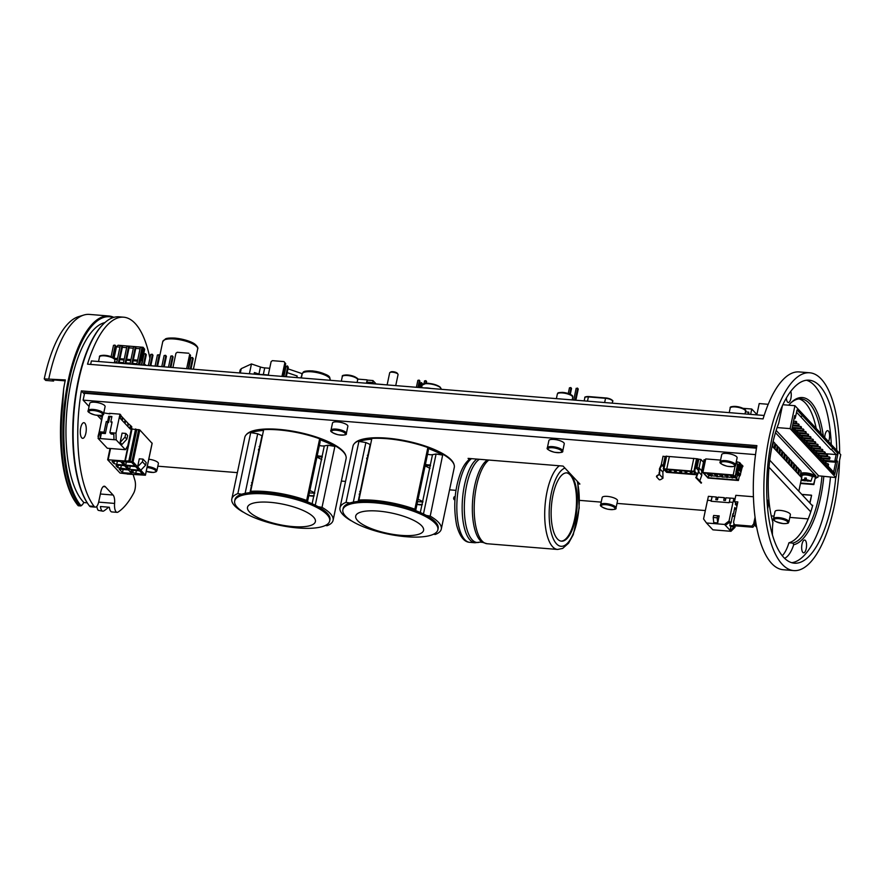 <?xml version="1.0" encoding="UTF-8"?>
<svg xmlns="http://www.w3.org/2000/svg" width="885" height="885" viewBox="0 0 885 885"><rect width="100%" height="100%" fill="white"/><g stroke="black" fill="none" stroke-linecap="round" stroke-linejoin="round"><path stroke-width="1.33" d="M426.017 380.838L426.625 381.612L426.017 380.838M425.851 380.661L424.557 380.904L426.083 381.037L425.596 383.338M426.26 383.305L426.625 381.612M423.992 383.614L424.557 380.904M419.313 380.284L419.921 381.07L419.313 380.284M419.147 380.119L417.853 380.362L419.379 380.495L417.919 387.42M418.572 387.475L419.921 381.07M416.392 387.298L417.853 380.362M428.229 383.194L427.378 383.293M421.691 382.829L422.289 383.603L421.691 382.829M421.526 382.652L420.231 382.906L421.758 383.028L421.481 384.3M421.426 387.707L421.924 385.373M422.134 384.344L422.289 383.603M420.784 387.652L421.271 385.34M419.258 387.53L420.231 382.906M372.817 383.769L372.983 380.561L375.096 382.818L374.952 383.858M372.983 380.561L367.319 380.096L366.733 382.088L372.408 382.552M366.49 383.249L366.733 382.088M373.016 382.818L373.89 383.847M376.169 383.957L375.063 383.072M375.14 383.869L375.362 383.094M578.17 483.918L579.896 484.051L563.07 466.074L468.077 458.375L469.15 459.525M561.521 541.178A34.261 12.832 94.6 0 0 577.02 507.957A34.261 12.832 94.6 0 0 566.986 472.867A34.261 12.832 94.6 0 0 551.421 505.977A34.261 12.832 94.6 0 0 561.444 541.166A34.261 12.832 94.6 0 0 561.521 541.178M455.167 496.828L454.237 496.75L453.585 498.133L454.005 499.594L454.934 499.671M561.057 541.122A34.261 12.832 94.6 0 0 576.223 507.99A34.261 12.832 94.6 0 0 566.588 472.844M561.145 399.024A11.416 3.407 -168.1 0 0 558.468 398.803M561.201 399.024A11.416 3.407 -168.1 0 0 558.402 398.803M388.294 385.019A11.416 3.407 -168.1 0 0 385.617 384.798M388.36 385.019A11.416 3.407 -168.1 0 0 385.561 384.798M733.986 413.029A11.416 3.407 -168.1 0 0 731.309 412.808M734.041 413.029A11.416 3.407 -168.1 0 0 731.253 412.808M345.117 381.49A11.416 3.407 -168.1 0 0 344.309 381.435M345.283 381.512A11.416 3.407 -168.1 0 0 344.143 381.413M773.501 518.71L775.017 511.519A7.854 2.345 11.9 0 1 783.192 510.833A7.854 2.345 11.9 0 1 790.394 514.749L788.867 521.951A7.854 2.345 -168.1 0 0 781.676 518.035A7.854 2.345 -168.1 0 0 773.501 518.71C772.306 520.303 775.603 521.94 783.413 523.632C790.493 523.466 787.705 522.648 788.867 521.951M157.829 466.196L237.368 472.634M341.367 481.064L345.559 481.407M449.558 489.836L455.974 490.356M579.531 500.368L601.203 502.116M616.989 503.399L705.334 510.556M771.233 515.9L774.054 516.121M789.829 517.404L808.193 518.898M782.251 555.769A32.834 12.301 94.6 0 0 788.933 542.782A72.526 27.169 94.6 0 0 810.771 511.851L768.999 467.225M755.536 454.613L83.124 400.131L89.075 406.492M97.427 415.419L101.554 419.822M726.839 453.441A7.854 2.345 11.9 0 1 737.094 457.81L735.579 465.012A7.854 2.345 -168.1 0 0 725.324 460.642A7.854 2.345 -168.1 0 0 720.213 461.771L721.729 454.569A7.854 2.345 11.9 0 1 726.839 453.441M607.287 496.385A7.854 2.345 11.9 0 1 617.542 500.744L616.026 507.946A7.854 2.345 -168.1 0 0 605.771 503.576A7.854 2.345 -168.1 0 0 600.661 504.704L602.176 497.514A7.854 2.345 11.9 0 1 607.287 496.385M337.616 421.913A7.854 2.345 11.9 0 1 347.871 426.271L346.356 433.473A7.854 2.345 -168.1 0 0 336.101 429.103A7.854 2.345 -168.1 0 0 330.99 430.232L332.506 423.03A7.854 2.345 11.9 0 1 337.616 421.913M553.999 439.436A7.854 2.345 11.9 0 1 564.254 443.805L562.738 451.007A7.854 2.345 -168.1 0 0 552.483 446.637A7.854 2.345 -168.1 0 0 547.372 447.766L548.888 440.564A7.854 2.345 11.9 0 1 553.999 439.436M94.839 402.233A7.854 2.345 11.9 0 1 105.094 406.602L103.578 413.804A7.854 2.345 -168.1 0 0 93.323 409.434A7.854 2.345 -168.1 0 0 88.212 410.563L89.728 403.361A7.854 2.345 11.9 0 1 94.839 402.233M148.791 459.238A7.854 2.345 11.9 0 1 158.393 463.541L156.877 470.743A7.854 2.345 -168.1 0 0 147.275 466.439M354.398 443.551A51.396 15.355 11.9 0 1 406.945 441.095A51.396 15.355 11.9 0 1 454.027 464.548M246.207 434.778A51.396 15.355 11.9 0 1 298.754 432.322A51.396 15.355 11.9 0 1 345.836 455.775M705.245 461.284L703.73 461.162L704.04 459.702L705.555 459.824M736.353 472.258L735.756 473.63L737.636 473.342L739.993 475.898L737.592 475.156L736.563 478.519L738.411 480.511L708.066 478.055L702.878 472.513L705.743 458.917L720.567 460.111M736.298 461.594L739.661 462.589L740.767 463.762L739.362 470.422L740.48 471.616L741.884 464.957L742.98 466.13L742.139 467.557M740.623 464.393L741.884 464.957M735.535 503.355L736.143 503.41M707.558 500.279L708.387 496.33L716.363 497.027L715.799 499.693L717.492 499.826L718.056 497.16L724.284 497.669L723.72 500.335L725.412 500.467L725.966 497.801L730.147 498.133M729.328 502.049L730.158 498.089L733.853 498.388L734.937 499.549M724.284 497.669L725.667 499.14L725.39 500.467M716.363 497.027L717.746 498.498L717.469 499.826M152.076 443.308L139.786 429.922L131.356 428.971M753.4 496.75L735.822 495.334L734.495 501.651L737.847 501.917L733.554 522.305L734.384 524.716L751.852 526.133L752.881 527.239L754.684 525.026L753.655 523.931L751.852 526.133M109.906 413.903L103.777 412.864M99.961 415.53L100.846 416.802L102.162 416.912L98.091 438.396L107.306 448.241L125.382 449.702L127.805 445.763L131.81 426.813L130.869 425.807L130.195 429.015L120.238 418.373L120.913 415.176L119.973 414.169L109.353 413.317M130.869 425.807L128.469 423.771L128.071 425.63L127.871 423.13L125.659 420.773L125.272 422.632L124.674 422.001L125.062 420.132L122.86 417.775L122.462 419.634L121.864 419.003L122.263 417.134L120.825 415.596M122.86 417.775L122.141 417.709M125.659 420.773L124.94 420.707M128.469 423.771L127.75 423.705M701.672 470.964L703.42 462.457M663.119 456.361L665.089 456.516L663.296 465.056L661.261 464.747L659.413 468.917L659.635 474.67L657.323 475.444A1.427 0.664 153.2 0 0 656.515 476.595A1.427 0.664 153.2 0 0 656.559 476.661L656.714 476.96M665.863 456.583L665.089 456.516M666.582 456.295L665.929 456.24L663.285 468.773L666.737 469.05L669.381 456.527L666.704 456.306M693.763 458.496L669.381 456.527M666.737 469.05L694.692 471.318L697.336 458.784L693.884 458.507M697.336 458.784L698.785 459.249M698.873 459.26L700.854 459.415L699.05 467.955L695.887 467.689L697.679 459.16M703.464 462.213L700.854 459.415M370.572 444.646A5.155 1.538 11.9 0 1 370.184 444.48L365.881 442.544L359.321 441.471L359.044 440.719A51.75 15.465 11.9 0 0 352.993 446.106L340.006 507.747A51.75 15.465 -168.1 0 0 351.068 520.723L351.356 520.778M359.321 441.471A51.396 15.355 11.9 0 1 371.711 439.226M415.673 510.623L428.34 450.509L427.853 447.544L414.866 509.196A51.75 15.465 -168.1 0 0 358.89 500.047L359.233 501.308A48.542 14.503 11.9 0 1 415.209 510.446A48.542 14.503 11.9 0 1 421.16 512.902A48.542 14.503 11.9 0 1 426.404 515.49A48.542 14.503 11.9 0 1 438.141 528.433L437.865 529.761A48.542 14.503 -168.1 0 0 420.884 514.24A48.542 14.503 -168.1 0 0 371.578 502.569A48.542 14.503 -168.1 0 0 342.871 509.749A48.542 14.503 -168.1 0 0 387.376 533.943A48.542 14.503 -168.1 0 0 437.865 529.761M427.754 448.363A51.396 15.355 11.9 0 1 442.655 455.078L436.095 454.005L432.499 454.658A5.155 1.538 11.9 0 1 427.555 454.237M433.595 534.208L435.232 534.474A51.75 15.465 -168.1 0 0 441.283 529.097A51.75 15.465 -168.1 0 0 430.221 516.121L442.655 455.078M342.871 509.749L343.148 508.41A48.542 14.503 11.9 0 1 349.885 502.99A48.542 14.503 11.9 0 1 359.233 501.308M411.448 519.274A34.692 10.366 11.9 0 1 401.336 535.381A34.692 10.366 11.9 0 1 356.135 515.004A34.692 10.366 11.9 0 1 411.448 519.274M430.221 516.121L426.404 515.49M415.209 510.446L414.866 509.196M349.885 502.99L346.057 502.37A51.75 15.465 -168.1 0 0 340.006 507.747M436.095 454.005L423.461 513.975M422.388 504.605L417.012 504.361A5.155 1.538 -168.1 0 0 421.946 504.771L430.364 464.835A5.155 1.538 11.9 0 1 425.408 464.415M427.853 447.544A51.75 15.465 11.9 0 0 371.877 438.407L358.89 500.047M443.219 454.47A51.75 15.465 11.9 0 1 454.282 467.446L441.283 529.097M368.425 454.813A5.155 1.538 11.9 0 1 368.038 454.647L359.62 494.593A5.155 1.538 -168.1 0 0 360.007 494.759M346.057 502.37L359.044 440.719M365.881 442.544L353.325 502.105M367.341 455.299L368.271 455.543M425.187 465.488L430.575 465.731M810.771 511.851A72.526 27.169 94.6 0 0 812.563 505.921L769.762 460.2M756.476 448.186L83.998 393.228L84.141 392.564L756.653 447.058M83.124 400.131L84.473 393.736M129.763 428.539L130.338 425.773M119.973 414.169L115.979 433.13L116.167 439.867L125.382 449.702M120.117 442.456L122.086 433.119L125.781 433.418L124.995 437.146L120.117 442.456L121.986 444.447L126.865 439.148L127.65 435.42L125.781 433.418M99.905 415.806L102.549 416.016L99.231 431.769L100.082 431.847L100.27 438.573L101.388 433.241L105.348 433.562L107.671 422.532M115.979 433.13L109.851 432.632L112.096 421.968L110.78 421.857L111.897 416.525L108.733 416.271L107.605 421.603L106.288 421.503L104.043 432.168L100.082 431.847L101.388 433.241M109.851 432.632L111.156 434.037L113.844 434.247M113.811 432.953L113.988 439.69L98.091 438.396M113.988 439.69L116.167 439.867M98.036 436.471L99.231 431.769M102.162 416.912L102.549 416.016M104.043 432.168L105.348 433.562M106.288 421.503L108.545 422.61L107.605 421.603M109.74 416.912L108.545 422.61M108.733 416.271L111.787 417.078M110.78 421.857L111.908 422.875M124.995 437.146L126.865 439.148M753.655 523.931L755.049 517.36M752.881 527.239L735.413 525.823L734.384 524.716M755.547 520.933L754.684 525.026M737.282 504.627L734.495 501.651M756.044 524.02L755.569 526.298L756.465 526.376M756.575 526.973L755.569 526.298M131.588 428.982L124.84 460.985L128.856 460.941L135.604 428.937M128.856 460.941L130.117 461.406L136.865 429.413M125.349 460.654L132.097 428.661M124.84 460.985L107.66 459.757L120.05 473.055L127.285 473.917M142.441 461.782L145.616 465.178L140.803 470.212L137.618 466.815L139.31 458.817L143.005 459.116L142.441 461.782L137.618 466.815L133.038 461.926L130.117 461.406M140.803 470.212L145.428 475.223L127.252 474.061M119.198 469.161L122.473 472.656L131.71 473.398L128.436 469.902L119.198 469.161M132.805 472.756L142.795 474.305L139.52 470.809L132.396 470.223L131.035 470.853L132.805 472.756L133.325 470.3M117.805 467.656L127.783 469.205L124.508 465.709L117.384 465.134L116.023 465.764L117.805 467.656L118.313 465.211M126.356 465.864L129.63 469.36L138.868 470.101L135.593 466.605L126.356 465.864M134.94 465.908L131.666 462.412L122.429 461.66L125.703 465.156L134.94 465.908M123.856 465.012L120.581 461.516L113.457 460.941L112.096 461.561L113.877 463.463L116.731 464.437L123.856 465.012M122.473 472.656L123.148 469.481M135.671 473.718L136.334 470.543M120.659 468.63L121.334 465.455M129.63 469.36L130.305 466.174M125.703 465.156L126.378 461.981M116.731 464.437L117.406 461.251M113.877 463.463L114.386 461.008M143.005 459.116L146.18 462.512L145.616 465.178M699.769 480.876L701.772 475.256L701.672 470.743L699.05 467.955L698.84 472.114L695.787 477.601L698.641 480.511L699.05 480.112L696.406 477.424L697.159 475.588M693.917 471.251L696.561 458.729M696.982 474.78L666.604 472.324L663.285 468.773M701.772 475.256L698.84 472.114M699.05 467.955L699.039 469.039M699.05 480.112L701.551 482.79L701.141 483.188L695.787 477.601M696.617 475.544L698.298 472.07L698.497 468.995M698.409 470.389L695.887 467.689M701.031 483.055L698.641 480.511M664.06 465.112L663.296 465.056M663.684 466.893L661.316 464.89M661.858 464.935L660.885 465.941M657.544 475.898A1.427 0.664 -26.8 0 0 656.736 477.048A1.427 0.664 -26.8 0 0 656.792 477.115L659.181 479.659A1.427 0.664 -26.8 0 0 660.863 479.449L662.953 478.221L662.887 472.103L663.839 469.36M662.953 478.221L659.635 474.67M657.323 475.444L659.104 474.404L659.137 472.501M661.416 465.986L659.944 468.962L659.679 472.546M662.887 472.103L659.944 468.962M694.692 471.318L697.314 474.117M694.338 472.302L693.973 474.006L669.569 472.026L669.757 471.141M667.013 469.603L666.704 471.063L669.569 472.026M666.704 471.063L665.21 469.459L693.84 471.782L695.344 473.375L693.973 474.006M670.885 471.03L669.259 470.787L670.885 471.03M676.162 471.462L674.536 471.218L676.162 471.462M681.439 471.882L679.813 471.639L681.439 471.882M686.716 472.313L685.09 472.07L686.716 472.313M691.993 472.734L690.366 472.501L691.993 472.734M712.016 528.898L712.89 529.827L730.966 531.299L724.549 524.44L706.473 522.98L712.016 528.898M706.473 522.98L703.564 518.942L707.502 500.279L711.197 500.578L711.053 501.242L729.129 502.713L729.273 502.038L733.012 502.392L733.853 498.388M730.877 526.63L730.092 530.369L734.572 526.929L730.877 526.63L729.826 525.513L730.357 523.013M728.676 522.88L730.955 523.057L732.913 513.731L733.388 514.229L732.824 514.185M734.893 515.966L732.492 515.767M734.793 516.42L732.393 516.221M736.287 509.295L734.45 509.152M736.32 509.196L734.793 507.559L733.388 514.229M730.966 531.299L734.97 527.36L733.521 525.812L733.997 523.577M733.521 525.812L729.826 525.513M730.955 523.057L729.904 521.94L725.412 525.369M732.968 502.337L729.03 521.011L729.904 521.94M729.03 521.011L724.549 524.44M734.97 527.36L735.324 525.723M735.634 502.868L735.335 504.306L736.973 506.054M737.26 504.682L735.335 504.295M717.691 522.935L719.173 515.866L718.598 516.796L717.58 515.8L717.16 517.802L717.691 522.935L713.73 522.615L713.21 517.482L717.16 517.802M711.197 500.578L712.082 496.629M717.58 515.8L713.631 515.479L713.21 517.482M719.173 515.866L715.202 515.612M712.126 496.684L711.164 501.253M703.309 470.455L702.701 470.488L703.188 471.019M702.712 470.455L702.613 469.061L703.619 469.006M702.679 468.995L704.183 461.594L705.19 461.539M702.878 472.513L733.222 474.968L735.546 477.059L736.243 473.729L737.592 475.156M735.158 465.787L733.222 474.968M740.524 474.725L738.278 472.048L736.32 471.793L736.431 473.187L737.891 464.326L736.397 471.727M737.802 464.78L736.718 463.84L739.849 464.581L737.891 464.326M736.884 478.486L735.546 477.059M739.827 470.92L741.088 464.89M739.351 464.05L739.661 462.589M737.028 462.368L736.718 463.84M739.384 475.909L738.411 480.511M733.178 475.311L737.67 480.112L708.111 477.712L703.619 472.922L733.178 475.311M704.017 472.955L704.659 473.63L705.832 473.099M708.111 477.712L708.874 475.555L706.628 473.165M731.63 475.19L733.731 475.898M735.424 477.712L733.034 477.513M731.696 477.402L727.758 477.092M726.419 476.982L722.105 477.092M721.142 476.55L716.828 476.661M715.865 476.13L711.916 475.809M710.589 475.699L708.874 475.555L709.15 474.227M729.826 475.345L730.789 475.942M724.549 474.924L725.954 474.725M724.704 475.378L725.512 475.522L724.516 474.869M731.696 477.347L733.001 477.579L733.399 475.787M731.851 477.8L732.658 477.944L731.663 477.292M726.419 476.915L727.724 477.148L728.211 474.913M726.574 477.38L727.381 477.513L726.574 477.38M719.273 474.493L720.235 475.09M713.996 474.061L714.958 474.659M708.719 473.641L709.67 474.238M721.142 476.484L722.47 476.683L722.934 474.482M715.865 476.064L717.193 476.263L717.658 474.05M710.589 475.632L711.54 476.23M262.38 435.874A5.155 1.538 11.9 0 1 261.993 435.708L257.69 433.772L251.13 432.699L250.853 431.957L237.866 493.598A51.75 15.465 -168.1 0 0 231.815 498.985A51.75 15.465 -168.1 0 0 242.877 511.961L243.165 512.006M251.13 432.699A51.396 15.355 11.9 0 1 263.52 430.453M307.482 501.85L320.149 441.748L319.662 438.783A51.75 15.465 11.9 0 0 263.686 429.634L250.698 491.286L251.041 492.536A48.542 14.503 11.9 0 1 307.018 501.684L306.675 500.423L319.662 438.783M319.562 439.591A51.396 15.355 11.9 0 1 334.464 446.317L327.904 445.243L324.308 445.885A5.155 1.538 11.9 0 1 319.363 445.476M325.403 525.436L327.041 525.712A51.75 15.465 -168.1 0 0 333.092 520.325L346.09 458.684A51.75 15.465 11.9 0 0 335.028 445.697L334.464 446.317M234.68 500.976A48.542 14.503 -168.1 0 0 279.184 525.181A48.542 14.503 -168.1 0 0 329.674 521A48.542 14.503 -168.1 0 0 312.693 505.468A48.542 14.503 -168.1 0 0 263.387 493.808A48.542 14.503 -168.1 0 0 234.68 500.976L234.956 499.649A48.542 14.503 11.9 0 1 241.693 494.228L237.866 493.598M257.69 433.772L245.134 493.343M260.234 446.051A5.155 1.538 11.9 0 1 259.847 445.885L251.428 485.832A5.155 1.538 -168.1 0 0 251.816 485.998M314.197 495.832L308.821 495.589A5.155 1.538 -168.1 0 0 313.755 496.009L322.173 456.063A5.155 1.538 11.9 0 1 317.217 455.642M259.15 446.527L260.079 446.781M316.996 456.715L322.383 456.959M321.753 459.625A38.553 11.516 -168.1 0 1 321.819 459.658L321.753 459.625A38.553 11.516 -168.1 0 0 316.896 457.169M259.515 449.447L258.586 449.193M259.493 449.525A38.553 11.516 -168.1 0 0 258.431 449.978M251.882 485.655L250.964 485.4M309.363 492.923L314.761 493.166M251.517 482.734L252.446 482.989M314.794 492.989A38.553 11.516 -168.1 0 0 309.872 490.5M231.815 498.985L244.802 437.334A51.75 15.465 11.9 0 1 250.853 431.957M335.028 445.697L322.029 507.348L318.202 506.729A48.542 14.503 11.9 0 1 329.95 519.661L329.674 521M333.092 520.325A51.75 15.465 -168.1 0 0 322.029 507.348M306.675 500.423A51.75 15.465 -168.1 0 0 250.698 491.286M327.904 445.243L315.27 505.213M307.018 501.684A48.542 14.503 11.9 0 1 312.969 504.14A48.542 14.503 11.9 0 1 318.202 506.729M241.693 494.228A48.542 14.503 11.9 0 1 251.041 492.536M303.256 510.512A34.692 10.366 11.9 0 1 293.145 526.619A34.692 10.366 11.9 0 1 247.944 506.231A34.692 10.366 11.9 0 1 303.256 510.512M367.684 458.297A38.553 11.516 -168.1 0 0 366.622 458.74M422.986 501.762A38.553 11.516 -168.1 0 0 418.063 499.273M430.01 468.43A38.553 11.516 -168.1 0 0 429.944 468.386A38.553 11.516 -168.1 0 0 425.088 465.941M360.073 494.427L359.155 494.173M417.554 501.695L422.953 501.939M359.719 491.507L360.637 491.761M367.706 458.209L366.788 457.965M812.563 505.921A72.526 27.169 94.6 0 0 812.74 505.291L811.91 505.224M103.268 486.584L105.337 486.75A8.562 3.208 94.6 0 0 104.341 486.208A8.562 3.208 94.6 0 0 100.846 491.75L98.777 501.585A8.562 3.208 -85.4 0 1 95.27 507.127A8.562 3.208 -85.4 0 1 94.109 506.375A99.22 37.17 -85.4 0 1 81.354 390.882L756.885 445.631A99.22 37.17 94.6 0 0 783.17 569.73L793.723 570.593A99.22 37.17 -85.4 0 1 769.242 436.969A99.22 37.17 -85.4 0 1 809.753 372.784A99.22 37.17 -85.4 0 1 839.644 453.463M784.541 558.291A32.834 12.301 -85.4 0 0 793.723 544.74L792.894 543.102L788.933 542.782M772.461 535.137A32.834 12.301 -85.4 0 1 772.915 522.493A73.953 27.7 94.6 0 1 778.723 423.218L782.406 405.739M806.213 548.667A6.427 2.412 -85.4 0 1 803.591 552.826A6.427 2.412 -85.4 0 1 801.71 546.222A6.427 2.412 -85.4 0 1 804.631 540.016A6.427 2.412 -85.4 0 1 806.213 548.667M766.941 499.361A6.427 2.412 -85.4 0 1 767.616 508.698M95.27 507.127L90.657 506.751A8.562 3.208 -85.4 0 1 89.485 506.01A99.22 37.17 -85.4 0 1 88.721 504.97A99.22 37.17 -85.4 0 1 73.975 412.72A99.22 37.17 -85.4 0 1 103.39 324.032A99.22 37.17 -85.4 0 1 119.032 316.819L123.657 317.195A99.22 37.17 -85.4 0 1 149.908 358.259M839.555 460.311A99.22 37.17 -85.4 0 1 832.099 515.557A99.22 37.17 -85.4 0 1 793.723 570.593M809.753 372.784L799.199 371.932A99.22 37.17 94.6 0 0 763.069 418.904L87.526 364.166A99.22 37.17 -85.4 0 1 123.657 317.195M151.036 364.52A99.22 37.17 -85.4 0 1 151.235 365.782M835.739 477.568A91.797 34.393 -85.4 0 1 794.321 563.192A91.797 34.393 -85.4 0 1 771.676 439.568A91.797 34.393 -85.4 0 1 809.156 380.185A91.797 34.393 -85.4 0 1 836.756 450.376M800.516 483.133L813.857 484.571L815.461 477.004L817.851 477.446A72.526 27.169 94.6 0 0 818.072 475.19M816.202 428.417A72.526 27.169 94.6 0 0 799 398.892M791.71 562.705A91.797 34.393 94.6 0 0 830.462 477.137M831.303 444.558A91.797 34.393 94.6 0 0 806.489 380.24M824.709 437.511A6.427 2.412 -85.4 0 1 827.674 430.663A6.427 2.412 -85.4 0 1 828.415 431.072A6.427 2.412 -85.4 0 1 828.537 441.604M790.77 391.38A6.427 2.412 -85.4 0 1 790.88 398.515A6.427 2.412 -85.4 0 1 788.292 402.498A6.427 2.412 -85.4 0 1 786.378 398.051M133.115 474.393L134.907 480.356A8.562 3.208 -85.4 0 1 133.757 492.978A99.22 37.17 -85.4 0 1 117.982 512.105A8.562 3.208 -85.4 0 1 117.085 512.349A8.562 3.208 -85.4 0 1 114.585 503.421A8.562 3.208 94.6 0 0 113.081 495.036L100.37 493.996M81.354 390.882L84.385 394.124M105.337 486.75L113.081 495.036M85.845 433.263A7.854 2.943 -85.4 0 1 82.648 438.341A7.854 2.943 -85.4 0 1 80.347 430.276A7.854 2.943 -85.4 0 1 83.909 422.687A7.854 2.943 -85.4 0 1 85.845 433.263M76.851 504.007L75.856 502.625A97.793 36.639 -85.4 0 1 61.917 405.241L63.687 388.592L62.713 405.208A99.22 37.17 94.6 0 0 76.851 504.007A99.22 37.17 94.6 0 0 77.614 505.047L78.179 505.534M53.83 379.93A92.803 34.758 94.6 0 0 53.587 381.059L45.677 380.417L44.25 378.902L65.335 379.93A99.22 37.17 94.6 0 0 63.687 388.592M96.83 506.275A8.562 3.208 94.6 0 0 98.257 510.346L102.881 511.198A8.562 3.208 -85.4 0 1 100.436 506.519L109.353 507.249A8.562 3.208 94.6 0 0 111.809 511.928L117.085 512.349M53.587 381.059L52.425 379.809L65.147 380.849M48.852 378.603A99.22 37.17 -85.4 0 1 83.821 315.049L78.488 316.675A97.151 36.396 94.6 0 0 44.25 378.902M108.523 507.182A99.22 37.17 -85.4 0 1 103.777 510.955A8.562 3.208 -85.4 0 1 102.881 511.198M83.821 315.049A99.22 37.17 -85.4 0 1 89.352 314.407L108.8 315.989A99.22 37.17 94.6 0 0 65.999 392.73A99.22 37.17 94.6 0 0 79.252 505.18A8.562 3.208 94.6 0 0 80.413 505.921A8.562 3.208 94.6 0 0 81.774 505.291L82.371 504.693A7.854 2.943 -85.4 0 1 80.07 504.583A98.512 36.904 -85.4 0 1 67.725 388.061A98.512 36.904 -85.4 0 1 113.125 317.571M103.39 324.032L102.782 324.64A98.512 36.904 94.6 0 0 73.577 412.687A98.512 36.904 94.6 0 0 88.223 504.284L88.721 504.97M87.239 502.846L83.644 502.547M104.906 322.594A92.947 34.814 94.6 0 0 67.636 403.173A92.947 34.814 94.6 0 0 83.732 502.326A7.854 2.943 -85.4 0 1 82.371 504.693M113.844 317.35A99.22 37.17 94.6 0 0 108.8 315.989M798.812 491.23L801.666 477.701L772.096 446.106M809.974 503.156L811.6 495.279L809.731 502.901M83.998 393.228L756.542 447.733M811.335 495.158L801.755 494.383M813.857 484.571L800.438 483.476M764.142 415.474L91.376 360.936L90.646 364.421M813.647 484.206L815.881 475.853L775.47 432.676M795.526 471.152L797.418 473.165M793.159 468.608L795.051 470.632M790.781 466.074L792.672 468.088M788.402 463.53L790.294 465.554M786.035 460.997L787.927 463.021M783.656 458.463L785.548 460.477M781.278 455.919L783.17 457.943M778.911 453.385L780.802 455.41M776.532 450.852L778.424 452.866M774.154 448.308L776.045 450.332M772.14 445.896L773.678 447.799M797.905 473.685L799.797 475.71M798.768 473.973L799.664 469.736L801.102 471.274L800.206 475.51M798.591 469.371L799.664 469.736M796.389 471.44L797.285 467.203L798.724 468.74L797.827 472.977M796.212 466.837L797.285 467.203M794.022 468.906L794.907 464.658L796.356 466.196L795.46 470.444M793.845 464.304L794.907 464.658M791.644 466.362L792.54 462.125L793.978 463.663L793.082 467.899M791.467 461.76L792.54 462.125M789.265 463.828L790.161 459.592L791.599 461.129L790.703 465.366M789.088 459.226L790.161 459.592M786.898 461.295L787.783 457.047L789.232 458.585L788.336 462.833M786.721 456.693L787.783 457.047M784.519 458.751L785.415 454.514L786.853 456.052L785.957 460.288M784.342 454.149L785.415 454.514M782.141 456.217L783.037 451.981L784.475 453.518L783.579 457.755M781.964 451.615L783.037 451.981M779.774 453.673L780.658 449.436L782.108 450.974L781.212 455.222M779.596 449.071L780.658 449.436M777.395 451.14L778.291 446.903L779.729 448.441L778.833 452.677M777.218 446.538L778.291 446.903M775.017 448.606L775.913 444.358L777.351 445.907L776.455 450.144M774.84 444.005L775.913 444.358M772.649 446.062L773.534 441.825L774.983 443.363L774.087 447.6M373.912 383.769L382.718 384.488A3.628 3.186 136.9 0 1 383.415 384.621M569.686 394.068L570.991 387.895L571.533 388.471L570.294 394.356M569.464 387.774L570.991 387.895L569.464 387.774L568.258 393.515M571.533 388.471L570.759 387.519M575.217 400.164L577.695 388.438L578.237 389.013L575.869 400.219M576.168 388.316L577.695 388.438L576.168 388.316L573.701 400.042M578.237 389.013L577.462 388.061M793.723 544.74A73.953 27.7 94.6 0 0 823.791 476.595M782.882 404.722L794.94 405.695L790.106 428.628L835.916 477.579L821.977 476.141A72.526 27.169 -85.4 0 1 792.894 543.102M823.315 436.017A73.953 27.7 94.6 0 0 790.77 402.929A73.953 27.7 94.6 0 0 788.712 405.197M790.161 403.549A72.526 27.169 -85.4 0 1 800.991 398.858A72.526 27.169 -85.4 0 1 821.037 433.584M776.167 430.42L818.714 475.876L821.977 476.141M790.106 428.628L777.119 427.577M835.916 477.579L840.75 454.647L794.94 405.695M796.533 412.233L801.002 417.012L802.264 415.485L797.031 409.899L795.626 416.558L794.686 415.563L791.942 428.628L834.754 474.382L837.509 461.317L836.579 460.311L837.984 453.651L836.159 454.569L834.754 461.24L835.694 462.235L833.615 472.103L828.006 466.107L828.592 467.789L827.342 466.052L828.006 466.107M802.264 415.485L837.984 453.651M831.491 449.58L832.741 448.053L831.491 449.58L836.159 454.569L824.997 453.673M830.827 449.525L801.002 417.012M837.509 461.317L835.694 462.235L825.827 461.439M823.592 460.333L834.754 461.24L836.579 460.311M794.199 417.908L794.929 418.682L794.044 418.616M795.626 416.558L794.929 418.682M833.615 472.103L834.754 474.382M798.104 435.221L797.518 433.539L792.119 427.776M797.883 434.59L827.342 466.052M768.224 404.29L759.208 403.56L756.819 414.877M829.333 456.892L829.997 457.6L829.654 459.226L828.991 458.519L829.333 456.892L820.937 456.217M821.203 457.888L828.991 458.519M829.654 459.226L823.26 458.707M828.57 464.371L828.227 465.997L827.563 465.3L827.906 463.674L828.57 464.371M827.209 465.908L828.227 465.997M824.875 463.419L827.906 463.674M826.546 465.211L827.563 465.3M827.619 455.056L827.276 456.682L826.623 455.985L826.966 454.359L827.619 455.056M820.893 456.162L827.276 456.682M818.559 453.673L826.966 454.359M818.824 455.355L826.623 455.985M826.192 461.826L825.849 463.452L825.196 462.755L825.539 461.129L826.192 461.826M824.831 463.375L825.849 463.452M822.497 460.886L825.539 461.129M824.178 462.678L825.196 462.755M823.813 459.293L823.47 460.919L822.818 460.222L823.161 458.596L823.813 459.293M822.453 460.842L823.47 460.919M820.13 458.353L823.161 458.596M821.8 460.134L822.818 460.222M825.24 452.523L824.897 454.149L824.245 453.452L824.588 451.826L825.24 452.523M818.514 453.629L824.897 454.149M816.18 451.14L824.588 451.826M816.457 452.821L824.245 453.452M821.446 456.76L821.103 458.386L820.439 457.678L820.782 456.052L821.446 456.76M820.085 458.297L821.103 458.386M817.751 455.808L820.782 456.052M819.422 457.6L820.439 457.678M822.873 449.978L822.53 451.604L821.866 450.908L822.209 449.281L822.873 449.978M816.136 451.096L822.53 451.604M813.813 448.606L822.209 449.281M814.078 450.277L821.866 450.908M820.495 447.445L820.152 449.071L819.499 448.374L819.842 446.748L820.495 447.445M813.769 448.551L820.152 449.071M811.434 446.062L819.842 446.748M811.7 447.744L819.499 448.374M819.067 454.215L818.725 455.841L818.072 455.144L818.415 453.518L819.067 454.215M817.707 455.764L818.725 455.841M815.373 453.275L818.415 453.518M817.054 455.067L818.072 455.144M818.116 444.912L817.773 446.538L817.12 445.841L817.463 444.204L818.116 444.912M811.39 446.018L817.773 446.538M809.056 443.529L817.463 444.204M809.332 445.199L817.12 445.841M816.689 451.682L816.346 453.308L815.693 452.611L816.036 450.985L816.689 451.682M815.328 453.22L816.346 453.308M813.005 450.731L816.036 450.985M814.676 452.523L815.693 452.611M815.749 442.367L815.406 443.993L814.742 443.297L815.085 441.67L815.749 442.367M809.012 443.485L815.406 443.993M806.689 440.995L815.085 441.67M806.954 442.666L814.742 443.297M814.322 449.149L813.979 450.775L813.315 450.067L813.658 448.441L814.322 449.149M812.961 450.686L813.979 450.775M810.627 448.197L813.658 448.441M812.297 449.989L813.315 450.067M813.37 439.834L813.027 441.46L812.375 440.763L812.718 439.137L813.37 439.834M806.644 440.94L813.027 441.46M804.31 438.451L812.718 439.137M804.576 440.133L812.375 440.763M809.565 444.071L809.222 445.697L808.569 445L808.912 443.374L809.565 444.071M808.204 445.609L809.222 445.697M805.881 443.119L808.912 443.374M807.551 444.912L808.569 445M807.197 441.526L806.855 443.153L806.191 442.456L806.534 440.83L807.197 441.526M805.837 443.075L806.855 443.153M803.503 440.586L806.534 440.83M805.173 442.378L806.191 442.456M808.625 434.756L808.282 436.382L807.618 435.685L807.961 434.059L808.625 434.756M801.887 435.862L808.282 436.382M799.564 433.373L807.961 434.059M799.83 435.055L807.618 435.685M806.246 432.223L805.903 433.849L805.25 433.152L805.593 431.526L806.246 432.223M799.52 433.329L805.903 433.849M797.186 430.84L805.593 431.526M797.451 432.522L805.25 433.152M804.819 438.993L804.476 440.619L803.823 439.922L804.166 438.296L804.819 438.993M803.458 440.542L804.476 440.619M801.124 438.053L804.166 438.296M802.806 439.834L803.823 439.922M803.868 429.679L803.525 431.316L802.872 430.608L803.215 428.982L803.868 429.679M797.142 430.796L803.525 431.316M794.807 428.307L803.215 428.982M795.084 429.977L802.872 430.608M802.441 436.46L802.098 438.086L801.445 437.389L801.788 435.752L802.441 436.46M801.08 437.998L802.098 438.086M798.757 435.508L801.788 435.752M800.427 437.301L801.445 437.389M801.5 427.145L801.157 428.771L800.494 428.074L800.836 426.448L801.5 427.145M794.763 428.251L801.157 428.771M792.54 425.773L800.836 426.448M792.706 427.444L800.494 428.074M800.073 433.916L799.73 435.542L799.067 434.845L799.409 433.219L800.073 433.916M798.712 435.464L799.73 435.542M797.042 433.03L799.409 433.219M798.049 434.767L799.067 434.845M797.695 431.382L797.352 433.008L796.699 432.311L797.042 430.685L797.695 431.382M794.664 430.486L797.042 430.685M799.122 424.612L798.779 426.238L798.126 425.541L798.469 423.915L799.122 424.612M792.551 425.729L798.779 426.238M793.026 423.472L798.469 423.915M792.683 425.099L798.126 425.541M795.316 428.849L794.973 430.475L794.321 429.767L794.664 428.141L795.316 428.849M792.285 427.953L794.664 428.141M796.743 422.068L796.4 423.694L795.748 422.997L796.091 421.371L796.743 422.068M793.037 423.428L796.4 423.694M793.513 421.16L796.091 421.371M793.17 422.787L795.748 422.997M792.517 425.851L792.175 427.488M793.945 419.081L793.602 420.707M810.992 437.301L810.649 438.927L809.996 438.219L810.339 436.593L810.992 437.301M804.266 438.407L810.649 438.927M801.932 435.918L810.339 436.593M802.208 437.588L809.996 438.219M811.943 446.604L811.6 448.23L810.948 447.533L811.291 445.907L811.943 446.604M810.583 448.153L811.6 448.23M808.248 445.664L811.291 445.907M809.93 447.456L810.948 447.533M815.826 476.584L815.66 476.572A8.562 2.555 11.9 0 1 816.424 477.325L816.534 477.336M815.439 475.798L815.528 475.809A8.562 2.555 -168.1 0 0 807.618 473.121A8.562 2.555 -168.1 0 0 800.648 473.442M815.406 477.247A8.562 2.555 11.9 0 1 816.324 478.11L815.24 478.022M816.424 477.325A64.959 48.62 -86.4 0 1 816.324 478.11M800.361 474.769A8.562 2.555 11.9 0 1 814.609 476.749L812.441 476.584A2302.538 2020.975 136.9 0 1 811.025 481.097L806.976 481.02L806.113 480.101A5.708 1.704 11.9 0 1 810.671 481.318M815.804 475.831L814.609 476.749M806.191 479.05L805.394 480.887L801.456 480.323A2302.538 2020.975 136.9 0 1 801.965 475.732A6.427 1.925 11.9 0 1 806.091 474.968A6.427 1.925 11.9 0 1 812.441 476.584M801.965 475.732L800.073 475.577M805.394 480.887L804.531 479.969L804.786 477.955A6.151 1.836 11.9 0 1 806.368 478.077L806.113 480.101M804.786 477.955L805.792 479.017M748.699 414.224L748.776 412.211L745.447 411.846M750.635 414.379L751.763 409.025L743.068 408.328M756.896 414.523L751.763 409.025M366.335 383.238L367.308 380.13M357.606 379.09L367.043 379.853M186.647 368.658L189.655 354.387L190.518 355.305L188.273 368.791M190.518 355.305L189.655 354.387M188.826 353.237L177.221 352.296L175.938 353.281L172.929 367.541M192.388 357.474L193.218 358.491L192.388 357.474L190.928 357.717L192.62 357.85L190.275 368.945M190.928 357.717L188.593 368.813M152.176 354.221L152.994 355.228L152.176 354.221L150.715 354.454L152.397 354.597L150.063 365.693M150.715 354.454L148.37 365.549M145.472 353.679L146.291 354.686L145.472 353.679L144.012 353.911L145.693 354.055L143.359 365.151M144.012 353.911L141.666 365.007M158.88 354.763L159.698 355.781L158.88 354.763L157.419 354.996L159.101 355.139L156.767 366.235M157.419 354.996L155.074 366.102M165.572 355.305L166.402 356.323L165.572 355.305L164.112 355.538L165.805 355.681L163.471 366.777M164.112 355.538L161.778 366.644M172.276 355.847L173.106 356.865L172.276 355.847L170.816 356.091L172.509 356.224L170.174 367.319M170.816 356.091L168.482 367.187M173.106 356.865L170.893 367.375M166.402 356.323L164.19 366.833M159.698 355.781L157.486 366.29M152.994 355.228L150.782 365.748M146.291 354.686L144.078 365.206M193.218 358.491L190.994 369.012M144.244 364.432L145.981 365.361M145.184 364.509L144.52 365.24M144.686 349.232L143.116 347.285L144.686 349.232L141.368 364.985M114.054 358.226L116.455 346.831L119.94 347.119M143.116 347.285L118.092 345.25L116.455 346.831M122.351 347.307L126.644 347.661M129.055 347.849L133.347 348.203M135.759 348.402L140.051 348.745M142.463 348.944L143.835 348.314M139.852 361.29L141.169 360.494L143.591 349.033M139.786 364.863L139.299 363.956M140.416 361.334L139.863 364M132.418 364.266L135.892 347.739L135.294 347.097L131.688 364.2M135.892 347.739L135.073 346.721L133.613 346.964L130.006 364.067M135.073 346.721L133.613 346.964M113.335 357.761L115.791 346.101L115.194 345.471L112.683 357.374M115.791 346.101L114.962 345.095L113.501 345.327L111.112 356.666M114.962 345.095L113.501 345.327M119.01 363.171L122.495 346.654L121.898 346.013L118.291 363.115M122.495 346.654L121.665 345.637L120.205 345.869L116.599 362.983M121.665 345.637L120.205 345.869M139.111 364.808L142.596 348.281L141.998 347.639L138.392 364.742M142.596 348.281L141.777 347.263L140.317 347.506L136.71 364.609M141.777 347.263L140.317 347.506M125.714 363.713L129.188 347.197L128.59 346.555L124.995 363.658M129.188 347.197L128.369 346.179L126.909 346.422L123.303 363.525M128.369 346.179L126.909 346.422M285.689 363.658L284.008 361.6L285.689 363.658L283.399 376.49M284.008 361.6L272.392 360.66L271.109 361.633L268.243 375.262M281.961 376.379L284.837 362.75M283.908 376.534L286.021 366.501L288.311 367.275L286.32 376.733M285.601 376.678L287.713 366.644L287.293 365.914L286.021 366.501M287.404 365.925L288.311 367.275M329.12 377.607A12.943 3.861 -168.1 0 0 317.261 371.689A12.943 3.861 -168.1 0 0 304.02 372.32M287.979 368.846L301.929 373.581L301.652 376.545M241.151 369.089A1.427 1.25 136.9 0 0 240.1 370.24L239.536 372.939M240.322 373.005L241.24 368.658L251.462 363.945L260.444 366.998A5.708 1.704 -168.1 0 0 264.726 367.883L269.715 368.293M284.915 367.806L285.689 368.072M260.223 374.444A5.708 1.704 11.9 0 1 258.951 374.067L254.415 372.53L254.083 374.123M301.022 377.928L301.376 376.247M268.288 375.074A23.696 7.08 -168.1 0 0 258.376 374.466M284.118 371.578L284.904 371.844L284.118 371.578M287.183 372.618L297.161 376.003L296.829 377.585L297.172 376.003L287.183 372.618M249.393 373.735L251.462 363.945M387.132 384.898L389.677 372.817A4.281 1.283 11.9 0 1 389.964 372.463A4.281 1.283 11.9 0 1 392.464 372.198A4.281 1.283 11.9 0 1 397.929 374.145A4.281 1.283 11.9 0 1 398.062 374.576L395.728 385.617M397.929 374.145L397.276 373.238A3.407 1.018 -168.1 0 0 392.929 371.689A3.407 1.018 -168.1 0 0 390.938 371.899L389.964 372.463M419.921 387.586L420.408 385.296L421.514 385.307L420.408 385.296M421.05 384.798L422.2 384.898M422.543 384.378L421.16 384.267A1.139 1.007 136.9 0 0 419.877 385.252L419.401 387.541M422.079 385.406L421.514 385.307M420.486 387.63L420.873 385.794M559.375 465.776A42.834 16.041 94.6 0 0 544.717 512.183A42.834 16.041 94.6 0 0 557.594 549.452L562.661 548.423L568.568 543.191L573.248 534.695L579.199 508.012L577.717 481.728M577.153 481.108A39.405 14.757 -85.4 0 1 576.467 523.677A39.405 14.757 -85.4 0 1 561.112 546.299A39.405 14.757 -85.4 0 1 549.187 512.116A39.405 14.757 -85.4 0 1 562.683 469.304A39.405 14.757 -85.4 0 1 564.951 468.077M557.594 549.452L487.082 543.733A42.834 16.041 -85.4 0 1 474.205 506.474A42.834 16.041 -85.4 0 1 488.863 460.056M487.403 459.946A42.403 15.886 94.6 0 0 486.883 460.311A42.403 15.886 94.6 0 0 472.49 502.746A42.403 15.886 94.6 0 0 482.524 542.35L487.082 543.733M476.838 459.083A42.834 16.041 94.6 0 0 462.169 505.501A42.834 16.041 94.6 0 0 475.046 542.759L479.758 542.129A42.403 15.886 -85.4 0 1 464.315 508.399A42.403 15.886 -85.4 0 1 479.382 459.293M475.046 542.759L469.714 542.328A42.834 16.041 -85.4 0 1 456.837 505.058A42.834 16.041 -85.4 0 1 471.506 458.651M783.313 523.577A6.992 2.091 11.9 0 1 774.275 519.451A6.992 2.091 11.9 0 1 785.471 520.369A6.992 2.091 11.9 0 1 783.313 523.577M725.434 461.749A6.992 2.091 11.9 0 1 734.473 465.875A6.992 2.091 11.9 0 1 723.277 464.957A6.992 2.091 11.9 0 1 725.434 461.749M336.212 430.21A6.992 2.091 11.9 0 1 345.25 434.336A6.992 2.091 11.9 0 1 334.043 433.429A6.992 2.091 11.9 0 1 336.212 430.21M552.594 447.744A6.992 2.091 11.9 0 1 561.632 451.859A6.992 2.091 11.9 0 1 550.426 450.952A6.992 2.091 11.9 0 1 552.594 447.744M147.054 467.501A6.992 2.091 11.9 0 1 155.871 471.362A6.992 2.091 11.9 0 1 146.246 471.34M432.499 454.658L430.364 464.835M420.309 512.526L421.946 504.771M358.182 501.397L359.62 494.593M370.184 444.48L368.038 454.647M110.559 448.507L108.213 459.636M110.105 448.463L107.749 459.669M131.965 461.561L138.713 429.568M133.038 461.926L139.786 429.922M152.12 443.108L145.383 475.112M702.922 470.422L704.648 461.494M742.183 467.07L739.971 475.842M737.636 473.342L739.849 464.581M737.227 473.209L738.953 464.271M736.63 473.154L738.356 464.227M736.309 473.729L736.397 472.955M736.331 471.97L735.413 477.048M737.493 464.658L735.911 472.159M735.756 473.63L735.059 476.926M249.99 492.635L251.428 485.832M261.993 435.708L259.847 445.885M312.117 503.753L313.755 496.009M324.308 445.885L322.173 456.063M94.109 506.375L89.485 506.01M98.644 502.127L114.585 503.421M61.917 405.241L62.713 405.208M80.07 504.583L77.614 505.047M801.887 494.516L811.324 495.279M813.68 484.084L800.538 483.022M815.229 476.749L814.62 476.705M801.71 480.588A5.708 1.704 11.9 0 1 804.531 479.969M804.487 479.626A5.996 1.792 -168.1 0 0 801.456 480.323M811.025 481.097A5.996 1.792 -168.1 0 0 806.069 479.758M748.367 414.191L748.776 412.211M748.422 412.089L747.991 414.169M136.887 363.757L132.595 363.414M130.184 363.215L125.891 362.861M123.48 362.673L119.187 362.319M116.776 362.131L114.508 361.943M114.773 359.255L117.34 359.465M119.752 359.653L124.044 360.007M126.455 360.195L130.748 360.549M133.159 360.737L137.452 361.091M301.354 377.95L302.216 373.857A14.282 4.27 11.9 0 1 314.241 372.12A14.282 4.27 11.9 0 1 329.375 377.862A14.282 4.27 11.9 0 1 330.149 379.742L330.039 380.273M157.552 366.301L162.763 341.577A17.844 5.332 11.9 0 1 174.378 339.01A17.844 5.332 11.9 0 1 197.687 348.933L193.417 369.2M264.726 367.883L263.321 374.554M260.444 366.998L258.951 374.067M93.434 410.529A6.992 2.091 11.9 0 1 102.472 414.656A6.992 2.091 11.9 0 1 91.277 413.749A6.992 2.091 11.9 0 1 93.434 410.529M605.882 504.682A6.992 2.091 11.9 0 1 614.92 508.809A6.992 2.091 11.9 0 1 603.725 507.901A6.992 2.091 11.9 0 1 605.882 504.682M98.545 361.511L99.507 356.965A7.854 2.345 11.9 0 1 107.671 356.29A7.854 2.345 11.9 0 1 114.873 360.206L114.331 362.795M114.198 358.934A6.992 2.091 -168.1 0 0 107.793 355.748A6.992 2.091 -168.1 0 0 100.636 356.08M556.377 398.637L557.34 394.068A7.854 2.345 11.9 0 1 562.462 392.94A7.854 2.345 11.9 0 1 572.717 397.299L572.164 399.92M572.042 396.037A6.992 2.091 -168.1 0 0 562.904 392.431M729.229 412.642L730.191 408.073A7.854 2.345 11.9 0 1 738.356 407.388A7.854 2.345 11.9 0 1 745.557 411.304L745.004 413.926M744.882 410.043A6.992 2.091 -168.1 0 0 738.466 406.846A6.992 2.091 -168.1 0 0 731.32 407.177M341.322 381.192L342.285 376.634A7.854 2.345 11.9 0 1 350.449 375.959A7.854 2.345 11.9 0 1 357.651 379.875L357.098 382.486M356.976 378.603A6.992 2.091 -168.1 0 0 350.56 375.406A6.992 2.091 -168.1 0 0 343.413 375.749M587.496 401.159L588.392 396.911A5.421 1.626 -168.1 0 0 584.852 397.697C584.343 397 585.593 396.613 588.625 396.546L605.705 397.962M604.643 402.553L605.539 398.305L588.392 396.911L605.838 397.973A4.856 1.449 -168.1 0 1 612.177 400.451M585.616 397.088A4.856 1.449 11.9 0 1 588.547 396.569M605.539 398.305L605.771 397.94C610.097 398.184 614.057 401.071 612.63 401.325A5.421 1.626 11.9 0 0 605.539 398.305M440.586 387.829A9.138 2.732 -168.1 0 0 432.311 383.924A9.138 2.732 -168.1 0 0 423.163 384.156M422.134 385.13A9.713 2.898 11.9 0 1 430.32 383.946A9.713 2.898 11.9 0 1 440.608 387.851A9.713 2.898 11.9 0 1 441.139 389.123L440.099 387.044C436.537 384.632 431.924 383.382 426.26 383.305L422.134 385.13L421.592 387.719M430.951 388.471A9.713 2.898 -168.1 0 0 424.579 387.962M479.758 542.129L482.524 542.35M469.714 542.328C464.05 542.04 459.691 536.343 456.638 525.247C453.153 506.74 454.558 489.007 460.831 472.059C463.198 466.163 466.118 461.87 469.603 459.171L470.488 458.574M720.213 461.771C719.051 462.866 721.364 464.359 727.138 466.24C733.444 466.915 736.254 466.506 735.579 465.012M330.99 430.232C329.828 431.327 332.129 432.82 337.915 434.701C344.221 435.376 347.031 434.966 346.356 433.473M547.372 447.766C546.211 448.861 548.523 450.354 554.298 452.235C560.603 452.91 563.413 452.5 562.738 451.007M146.235 471.384L153.492 472.468L156.147 471.771L156.877 470.743M110.039 448.463L107.66 459.757M152.165 443.23L145.428 475.223M691.163 470.853L693.807 458.319M663.982 468.652L666.626 456.118M697.015 467.645L698.818 459.116M701.728 470.886L703.531 462.357M663.053 456.217L661.261 464.747M669.469 469.802L669.259 470.787M671.184 469.946L670.93 471.141M674.746 470.234L674.536 471.218M676.461 470.377L676.206 471.572M680.023 470.665L679.813 471.639M681.738 470.798L681.483 471.993M685.3 471.085L685.09 472.07M687.014 471.229L686.771 472.424M690.577 471.517L690.366 472.501M692.291 471.661L692.048 472.856M702.701 470.488L702.613 469.083M702.613 469.061L704.183 461.594M742.227 467.169L739.993 475.898M731.652 477.247L732.061 475.334M726.552 477.347L726.806 474.802M719.405 474.913L719.273 474.183M721.098 476.395L721.529 474.371M715.821 475.964L716.253 473.94M711.916 475.831L712.381 473.63M710.544 475.544L710.976 473.519M78.234 505.744L80.413 505.921M113.955 358.215L117.539 358.502M119.951 358.702L124.243 359.044M126.655 359.244L130.947 359.598M133.358 359.786L137.651 360.14M140.062 360.328L141.003 360.405M302.216 373.857C303.566 372.353 301.597 370.594 312.77 370.937C333.822 375.218 328.932 377.917 330.149 379.742M162.763 341.577L165.517 338.855C166.037 338.8 166.524 337.749 174.964 338.092C186.259 339.276 193.461 342.827 194.988 344.254C197.388 346.345 198.295 347.905 197.687 348.933M88.212 410.563C87.051 411.658 89.363 413.14 95.138 415.032C101.443 415.707 104.253 415.297 103.578 413.804M600.661 504.704C599.499 505.8 601.811 507.293 607.586 509.185C613.891 509.849 616.701 509.439 616.026 507.946M99.507 356.965C98.888 355.505 101.598 355.073 107.649 355.67C113.689 357.606 116.101 359.111 114.873 360.206M557.34 394.068C558.524 393.338 555.758 392.553 562.805 392.387C575.438 394.998 572.153 396.701 572.717 397.299M730.191 408.073C729.561 406.602 732.282 406.171 738.333 406.779C744.373 408.704 746.774 410.209 745.557 411.304M342.285 376.634C341.654 375.174 344.376 374.742 350.427 375.34C356.456 377.276 358.867 378.78 357.651 379.875M584.852 397.697L584.188 400.894M612.243 403.162L612.63 401.325"/></g></svg>
